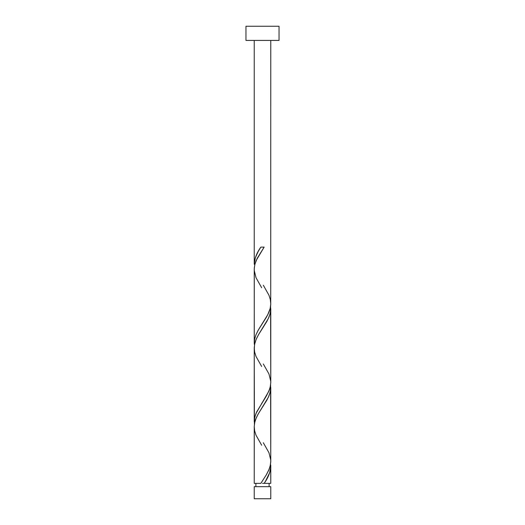<?xml version="1.0" encoding="UTF-8"?>
<svg xmlns="http://www.w3.org/2000/svg" width="525" height="525" viewBox="0 0 525 525"><rect width="100%" height="100%" fill="white"/><g stroke="black" fill="none" stroke-linecap="round" stroke-linejoin="round"><path stroke-width="0.79" d="M254.231 486.675L254.231 498.75L270.769 498.75L270.769 486.675L254.231 486.675L270.769 486.675L270.769 498.75L254.231 498.75L254.231 486.675M255.885 483.367L255.885 486.675L255.885 483.367M269.115 486.675L269.115 483.367L269.115 486.675M245.963 26.25L245.963 40.425L279.037 40.425L279.037 26.25L245.963 26.25L245.963 40.425L279.037 40.425L279.037 26.25L245.963 26.25M263.327 285.239L268.971 295.24L270.342 299.618L270.769 303.995L270.198 308.365L268.695 312.743L266.451 317.12L258.182 330.245L256.029 334.615L254.658 338.992L254.271 344.269L254.231 268.99L254.802 264.62L256.305 260.243L264.147 247.118L260.853 247.118C256.732 252.84 254.527 258.569 254.231 264.298L254.231 40.425L254.231 264.298L255.301 257.847L258.228 251.409L260.853 247.118L264.147 247.118L257.27 258.221L255.025 263.773L254.284 267.934L254.231 343.048L254.717 338.737L256.108 334.432L258.602 329.516L267.743 314.738L270.139 308.588L270.729 304.894L270.769 40.425L270.729 302.439M265.506 481.222L264.147 483.367L270.769 483.367L270.769 466.187L269.699 472.631L265.506 481.222M261.673 445.246L256.029 435.245L254.658 430.867L254.231 426.49L254.802 422.12L256.305 417.742L258.549 413.365L266.818 400.24L268.971 395.87L270.342 391.492L270.605 384.93L270.769 461.495L270.198 465.865L268.695 470.242L266.451 474.62L260.853 483.367L254.231 483.367L260.853 483.367L266.201 475.04L269.01 469.501L270.316 465.334L270.756 461.856L270.769 387.437L270.139 392.359L268.347 397.281L257.906 414.507L255.623 419.429L254.586 423.117L254.231 426.812L254.231 483.367L254.271 428.046M261.673 366.496L256.029 356.495L254.658 352.117L254.231 347.74L254.802 343.37L256.305 338.992L258.549 334.615L266.818 321.49L268.971 317.12L270.342 312.743L270.605 306.18L270.769 382.745L270.198 387.115L268.695 391.492L256.029 413.365L254.658 417.742L254.395 424.305L254.231 348.062L254.231 421.798L254.861 416.876L256.653 411.954L266.398 395.948L269.377 389.806L270.414 386.118L270.769 382.423L270.769 308.687L270.139 313.609L268.347 318.531L258.602 334.53L256.108 339.452L254.586 344.367L254.271 349.296M270.729 464.966L270.769 483.367L264.147 483.367C268.268 477.645 270.473 471.916 270.769 466.187L270.729 464.966M263.327 442.739L268.971 452.74L270.729 459.939M261.673 287.746L256.029 277.745L254.271 270.546M263.327 363.989L268.971 373.99L270.729 381.189M262.5 483.367L264.147 483.367L262.5 483.367M261.673 324.614L261.89 324.286M263.11 327.449L263.327 327.121M261.673 403.364L261.89 403.036M263.11 406.199L263.327 405.871"/></g></svg>
